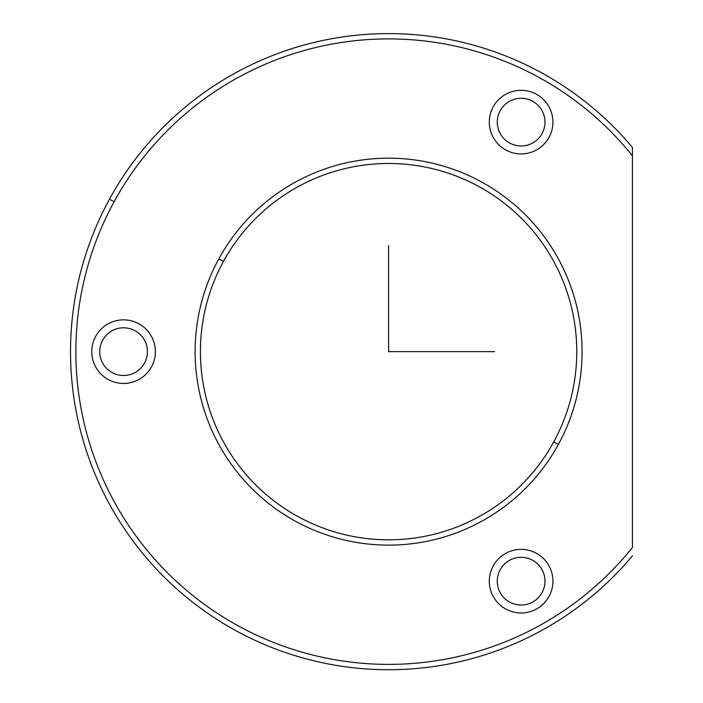 <?xml version="1.0" encoding="UTF-8"?>
<svg xmlns="http://www.w3.org/2000/svg" width="703" height="703" viewBox="0 0 703 703"><rect width="100%" height="100%" fill="white"/><g stroke="black" fill="none" stroke-linecap="round" stroke-linejoin="round"><path stroke-width="1.05" d="M500.185 110.687A23.849 23.849 0 0 0 509.684 143.052A23.849 23.849 0 0 0 542.048 133.561A23.849 23.849 0 0 0 532.558 101.188A23.849 23.849 0 0 0 500.185 110.687A23.849 23.849 0 0 1 532.558 101.188A23.849 23.849 0 0 1 542.048 133.561A23.849 23.849 0 0 1 509.684 143.052A23.849 23.849 0 0 1 500.185 110.687M109.483 199.169A318.046 318.046 0 0 0 632.436 555.853A318.046 318.046 0 0 1 109.483 199.169L114.141 201.717A312.747 312.747 0 0 0 632.436 547.496L632.436 155.811A312.747 312.747 0 0 0 114.141 201.717L109.483 199.169A318.046 318.046 0 0 1 632.436 147.454A318.046 318.046 0 0 0 109.483 199.169M632.436 147.454L632.436 155.811L632.436 147.454M558.393 444.41A193.474 193.474 0 0 1 295.84 521.441A193.474 193.474 0 0 1 218.809 258.897L223.457 261.437A188.176 188.176 0 0 0 298.38 516.793A188.176 188.176 0 0 0 553.736 441.871L558.393 444.41L553.736 441.871A188.176 188.176 0 0 0 478.813 186.515A188.176 188.176 0 0 0 223.457 261.437L218.809 258.897A193.474 193.474 0 0 1 481.353 181.857A193.474 193.474 0 0 1 558.393 444.41A193.474 193.474 0 0 0 481.353 181.857A193.474 193.474 0 0 0 218.809 258.897A193.474 193.474 0 0 0 295.84 521.441A193.474 193.474 0 0 0 558.393 444.41M553.736 441.871A188.176 188.176 0 0 1 298.38 516.793A188.176 188.176 0 0 1 223.457 261.437A188.176 188.176 0 0 1 478.813 186.515A188.176 188.176 0 0 1 553.736 441.871M549.025 137.366A31.802 31.802 0 0 1 505.87 150.029A31.802 31.802 0 0 1 493.207 106.874A31.802 31.802 0 0 1 536.363 94.211A31.802 31.802 0 0 1 549.025 137.366A31.802 31.802 0 0 0 536.363 94.211A31.802 31.802 0 0 0 493.207 106.874A31.802 31.802 0 0 0 505.87 150.029A31.802 31.802 0 0 0 549.025 137.366M632.436 547.496A312.747 312.747 0 0 1 114.141 201.717A312.747 312.747 0 0 1 632.436 155.811L632.436 547.496M493.207 565.933A31.802 31.802 0 0 0 505.87 609.097A31.802 31.802 0 0 0 549.025 596.425A31.802 31.802 0 0 0 536.363 553.27A31.802 31.802 0 0 0 493.207 565.933A31.802 31.802 0 0 1 536.363 553.27A31.802 31.802 0 0 1 549.025 596.425A31.802 31.802 0 0 1 505.87 609.097A31.802 31.802 0 0 1 493.207 565.933M95.652 336.403A31.802 31.802 0 0 0 108.315 379.567A31.802 31.802 0 0 0 151.47 366.896A31.802 31.802 0 0 0 138.807 323.74A31.802 31.802 0 0 0 95.652 336.403A31.802 31.802 0 0 1 138.807 323.74A31.802 31.802 0 0 1 151.47 366.896A31.802 31.802 0 0 1 108.315 379.567A31.802 31.802 0 0 1 95.652 336.403M102.629 340.217A23.849 23.849 0 0 0 112.129 372.581A23.849 23.849 0 0 0 144.493 363.091A23.849 23.849 0 0 0 134.994 330.718A23.849 23.849 0 0 0 102.629 340.217A23.849 23.849 0 0 1 134.994 330.718A23.849 23.849 0 0 1 144.493 363.091A23.849 23.849 0 0 1 112.129 372.581A23.849 23.849 0 0 1 102.629 340.217M500.185 569.746A23.849 23.849 0 0 0 509.684 602.111A23.849 23.849 0 0 0 542.048 592.62A23.849 23.849 0 0 0 532.558 560.247A23.849 23.849 0 0 0 500.185 569.746A23.849 23.849 0 0 1 532.558 560.247A23.849 23.849 0 0 1 542.048 592.62A23.849 23.849 0 0 1 509.684 602.111A23.849 23.849 0 0 1 500.185 569.746M388.601 245.637L388.601 351.649L494.613 351.649"/></g></svg>
